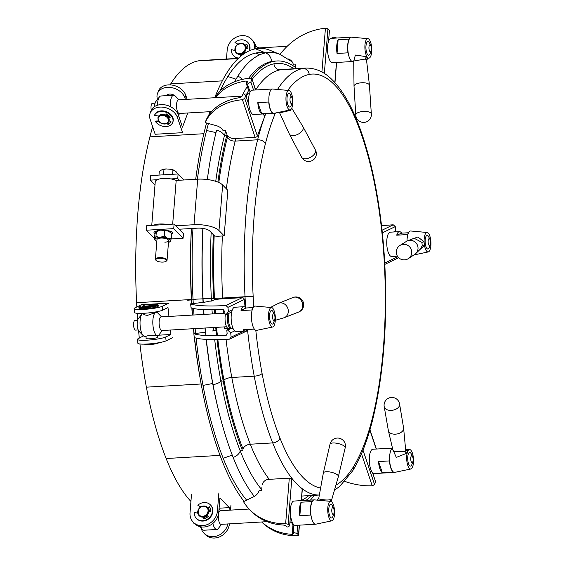 <?xml version="1.0" encoding="UTF-8"?>
<svg xmlns="http://www.w3.org/2000/svg" width="565" height="565" viewBox="0 0 565 565"><rect width="100%" height="100%" fill="white"/><g stroke="black" fill="none" stroke-linecap="round" stroke-linejoin="round"><path stroke-width="0.85" d="M319.154 499.149C315.934 497.998 325.624 501 330.144 499.644L330.928 500.131L331.196 501.487L338.386 476.542A7.726 2.514 13.2 0 0 338.4 476.5L345.194 447.791A7.797 2.535 13.2 0 1 345.194 447.805A7.804 7.804 0 0 0 335.638 438.313A7.804 7.804 0 0 0 330.009 444.238A7.797 2.535 13.2 0 1 336.535 443.214A7.797 2.535 13.2 0 1 344.742 446.59A7.797 2.535 13.2 0 1 345.194 447.791M330.765 501.367A9.753 3.383 86.7 0 0 327.834 507.363A9.753 3.383 86.7 0 0 331.895 520.81A9.753 3.383 86.7 0 0 334.473 514.835A9.753 3.383 86.7 0 0 332.58 502.935A9.753 3.383 86.7 0 0 331.38 501.586A9.753 3.383 86.7 0 0 330.765 501.367L316.803 500.096L318.702 498.577L323.342 473.018A7.726 2.514 13.2 0 1 323.349 472.976A7.726 2.514 13.2 0 1 329.819 471.966A7.726 2.514 13.2 0 1 337.948 475.313A7.726 2.514 13.2 0 1 338.4 476.5M330.002 444.252A7.797 2.535 13.2 0 1 330.009 444.231L323.349 472.976M289.93 522.272A8.779 3.044 86.7 0 0 290.128 522.279A8.779 3.044 86.7 0 0 290.572 522.159M289.937 522.173A8.68 3.016 86.7 0 0 290.12 522.18L290.763 522.145M289.979 521.573A8.779 3.044 86.7 0 0 291.222 522.215L292.218 522.159M333.011 507.603A6.822 2.366 86.7 0 0 330.758 504.284A6.822 2.366 86.7 0 0 328.83 508.486A6.822 2.366 86.7 0 0 331.549 517.914A6.822 2.366 86.7 0 0 333.406 514.362M316.803 500.096L314.43 499.884A12.19 4.23 86.7 0 0 314.211 499.877A12.19 4.23 86.7 0 0 310.764 507.377A12.19 4.23 86.7 0 0 315.623 524.214A12.19 4.23 86.7 0 0 315.842 524.186L331.895 520.81M314.211 499.877L293.927 501.056A12.19 4.23 86.7 0 0 290.488 508.557A12.19 4.23 86.7 0 0 295.347 525.394L315.623 524.214M310.573 507.391A12.19 4.23 86.7 0 0 310.771 515.068L299.817 515.704A12.19 4.23 -93.3 0 1 299.612 508.027A12.19 4.23 -93.3 0 1 301.074 502.214L312.028 501.579A12.19 4.23 86.7 0 0 310.573 507.391M299.817 515.704L301.074 502.214M331.175 501.48A1.949 1.681 174.1 0 1 331.245 500.887M330.144 499.644A1.949 1.504 -69.3 0 0 330.723 501.367M170.121 84.884A230.139 79.884 -93.3 0 1 170.743 83.867A210.907 73.21 -93.3 0 1 198.075 60.914A188.95 65.582 -93.3 0 1 201.324 60.49L238.374 58.329M201.175 384.052A210.907 73.21 -93.3 0 1 201.161 383.981A230.139 79.884 -93.3 0 1 194.36 337.524M193.95 333.625A230.139 79.884 -93.3 0 1 193.463 328.689M192.326 315.086A230.139 79.884 -93.3 0 1 191.846 308.01M191.591 303.737A230.139 79.884 -93.3 0 1 191.365 299.514L136.596 302.706A230.139 79.884 -93.3 0 0 136.822 306.957M190.928 501.459A188.95 65.582 -93.3 0 1 166.145 458.519A210.907 73.21 -93.3 0 1 146.384 387.166A230.139 79.884 -93.3 0 1 139.943 343.979M139.308 338.11A230.139 79.884 -93.3 0 1 138.587 330.73M137.683 320.051A230.139 79.884 -93.3 0 1 137.203 313.293M203.866 133.714L149.916 136.857A230.139 79.884 -93.3 0 1 152.656 126.765M191.373 228.514A254.031 88.175 86.7 0 0 191.365 299.514M149.916 136.857A254.031 88.175 86.7 0 0 136.596 302.706M164.846 242.201A5.848 2.041 -175.4 0 0 168.631 240.612A5.848 2.041 -175.4 0 0 160.75 238.084A5.848 2.041 -175.4 0 0 156.964 239.673L155.396 259.257A5.848 2.041 4.6 0 1 155.396 259.243A5.848 2.041 4.6 0 1 161.406 257.689A5.848 2.041 4.6 0 1 167.056 260.197A5.848 2.041 4.6 0 1 167.056 260.204A5.848 2.041 4.6 0 1 166.576 260.917L166.096 261.277A5.36 1.872 -175.4 0 0 166.534 260.62A5.36 1.872 -175.4 0 0 161.371 258.318A5.36 1.872 -175.4 0 0 155.841 259.738A5.36 1.872 -175.4 0 0 156.173 260.479A5.36 1.872 -175.4 0 0 161.039 262.047A5.36 1.872 -175.4 0 0 166.096 261.277M171.704 233.472L168.328 231.099A7.804 2.719 4.6 0 1 170.679 232.427L171.704 233.472L171.301 238.501L170.468 241.135L169.825 241.509L170.468 241.135A7.804 2.719 -175.4 0 0 167.741 238.381L164.359 236.008L160.065 237.392L155.954 236.523L155.128 239.157L154.478 239.532L154.881 234.496L155.707 231.869L156.357 231.495L155.954 236.523M156.081 231.403A7.804 2.719 4.6 0 1 156.251 231.269A7.804 2.719 4.6 0 1 160.651 230.11A7.804 2.719 4.6 0 1 168.328 231.099L160.651 230.11L155.707 231.869M164.768 230.979L164.359 236.008M171.301 238.501L167.741 238.381A7.804 2.719 4.6 0 0 160.065 237.392A7.804 2.719 -175.4 0 0 155.128 239.157A7.804 2.719 -175.4 0 0 155.502 240.577A7.804 2.719 -175.4 0 0 156.823 241.467M168.483 242.406A7.804 2.719 -175.4 0 0 169.931 241.735A7.804 2.719 -175.4 0 0 170.468 241.135M331.796 509.778A3.447 1.194 86.7 0 0 332.439 513.818A3.447 1.194 86.7 0 0 333.901 513.592A3.447 1.194 86.7 0 0 334.162 512.208A3.447 1.194 86.7 0 0 333.59 508.309A3.447 1.194 86.7 0 0 331.796 509.778M333.901 513.592L332.976 516.241A6.822 2.366 -93.3 0 1 331.549 517.914A6.822 2.366 -93.3 0 1 328.809 508.691A6.822 2.366 -93.3 0 1 330.758 504.284A6.822 2.366 -93.3 0 1 332.368 505.781L333.59 508.309M218.38 514.821A6.822 2.366 86.7 0 0 218.351 515.125A6.822 2.366 86.7 0 0 221.092 524.348L267.118 521.664M212.857 523.437A11.703 4.061 86.7 0 0 216.812 529.476A11.703 4.061 86.7 0 0 218.267 528.565L221.544 524.32M200.914 526.848A11.703 4.061 86.7 0 0 202.482 529.483A11.703 4.061 86.7 0 0 204.029 530.224L216.812 529.476M193.428 522.378A4.873 1.695 86.7 0 0 194.777 523.925L194.939 523.917M249.094 509.044L220.301 510.718A6.822 2.366 86.7 0 0 218.712 512.907M353.732 61.112L355.385 55.045L367.01 56.775A9.753 3.383 86.7 0 0 368.225 57.997L366.544 60.194L365.414 59.021L353.725 60.992L354.015 86.198A7.726 3.002 176.4 0 0 354.022 86.254L355.766 114.942A7.797 3.03 176.4 0 0 355.766 114.956A7.804 7.804 0 0 0 366.756 121.743A7.804 7.804 0 0 0 371.332 113.946A7.797 3.03 176.4 0 0 371.332 113.946A7.797 3.03 176.4 0 0 370.859 113.028A7.797 3.03 176.4 0 0 362.13 111.559A7.797 3.03 176.4 0 0 355.766 114.928M371.332 113.961L369.446 85.28A7.726 3.002 176.4 0 0 369.439 85.216A7.726 3.002 176.4 0 0 368.973 84.34A7.726 3.002 176.4 0 0 360.364 82.886A7.726 3.002 176.4 0 0 354.015 86.198M370.174 44.903A6.822 2.366 86.7 0 0 367.921 41.591A6.822 2.366 86.7 0 0 365.972 46.04A6.822 2.366 86.7 0 0 368.712 55.215A6.822 2.366 86.7 0 0 370.569 51.662M366.53 60.144A1.949 1.9 160.6 0 1 368.225 57.997A9.753 3.383 86.7 0 0 369.058 58.11A9.753 3.383 86.7 0 0 371.671 51.782A9.753 3.383 86.7 0 0 367.928 38.674A9.753 3.383 86.7 0 0 364.962 45.023A9.753 3.383 86.7 0 0 367.01 56.775A1.949 1.342 -52.6 0 0 365.414 59.021M367.928 38.674L351.592 37.184A12.19 4.23 86.7 0 0 351.366 37.177A12.19 4.23 86.7 0 0 347.885 45.122A12.19 4.23 86.7 0 0 352.786 61.514A12.19 4.23 86.7 0 0 353.005 61.486L353.732 61.331M351.366 37.177L331.09 38.364A12.19 4.23 86.7 0 0 327.608 46.302A12.19 4.23 86.7 0 0 332.51 62.694L352.786 61.514M336.74 45.772A12.19 4.23 -93.3 0 1 338.11 39.769L349.064 39.133A12.19 4.23 86.7 0 0 347.694 45.136A12.19 4.23 86.7 0 0 347.998 52.828L337.044 53.47A12.19 4.23 -93.3 0 1 336.74 45.772M367.681 58.4L369.058 58.11M338.11 39.769L337.044 53.47M174.281 95.337A5.947 4.386 -159.5 0 0 169.641 94.065A5.947 4.386 -159.5 0 0 166.124 95.683M158.052 117.089A5.947 4.386 20.5 0 1 158.235 116.312A5.947 4.386 20.5 0 1 158.37 116.009M155.177 134.258L150.113 119.194A14.626 10.784 20.5 0 1 150.106 113.275A14.626 10.784 20.5 0 1 163.793 107.293A14.626 10.784 20.5 0 1 177.502 117.598L182.566 132.669L155.177 134.258M150.106 113.275L151.032 110.804A14.626 10.784 20.5 0 1 164.719 104.829A14.626 10.784 20.5 0 1 178.42 115.133L182.474 127.189L187.792 112.979M185.412 99.44L184.882 97.865A14.626 10.784 -159.5 0 0 171.181 87.554A14.626 10.784 -159.5 0 0 157.487 93.536A14.626 10.784 -159.5 0 0 157.487 99.426M157.487 93.536L158.412 91.071A14.626 10.784 20.5 0 1 172.099 85.089A14.626 10.784 20.5 0 1 185.807 95.393L187.135 99.341M165.926 114.533A5.947 4.386 20.5 0 1 168.893 117.054M153.553 225.258A12.19 4.252 4.6 0 1 159.563 224.001A12.19 4.252 4.6 0 1 167.247 224.467M151.759 225.364L155.255 181.789A12.19 4.252 4.6 0 1 163.221 178.462A12.19 4.252 4.6 0 1 176.188 180.433L197.686 179.183A19.5 6.808 4.6 0 1 222.638 185.002L227.822 190.334L224.164 235.873L219.072 236.17A8.779 3.065 4.6 0 1 214.651 236.008L209.848 231.071A9.753 3.404 -175.4 0 0 197.376 228.161L179.119 229.228M172.678 224.15L176.188 180.433M175.772 225.788L194.028 224.722A19.5 6.808 4.6 0 1 218.98 230.541L224.164 235.873M200.759 506.876L197.806 505.23A9.753 8.489 135.8 0 1 207.673 503.062A9.753 8.489 135.8 0 1 210.371 504.835L210.703 505.181A9.753 8.489 135.8 0 1 210.851 516.664A9.753 8.489 135.8 0 1 199.424 520.549A9.753 8.489 135.8 0 1 196.726 518.776L196.394 518.43A9.753 8.489 135.8 0 1 194.24 512.349L197.792 513.19M210.371 504.835A9.753 8.489 135.8 0 1 210.512 516.318A9.753 8.489 135.8 0 1 199.092 520.203A9.753 8.489 135.8 0 1 196.394 518.43M208.217 508.387L209.742 507.172M197.806 505.23L200.624 506.96M203.753 518.804L203.746 516.996M208.21 516.403L207.002 515.209L208.203 516.41A7.804 6.787 135.8 0 1 203.421 518.854L203.414 517.053M207.948 507.992L209.467 506.777A7.804 6.787 135.8 0 1 210.653 511.53L208.831 511.558M146.208 336.21L149.612 335.243L157.6 335.659A11.703 4.061 86.7 0 0 158.165 335.511A11.703 4.061 86.7 0 0 159.048 334.748L162.332 330.504M161.541 316.873L157.783 313.045A11.703 4.061 86.7 0 0 156.237 312.304L147.458 315.383C144.132 314.959 142.881 314.218 143.708 313.151M273.404 313.78A3.447 1.194 86.7 0 0 272.613 317.735A3.447 1.194 86.7 0 0 274.138 320.581A3.447 1.194 86.7 0 0 274.689 319.776A3.447 1.194 86.7 0 0 274.378 314.493A3.447 1.194 86.7 0 0 273.404 313.78M274.689 319.776L273.764 322.431A6.822 2.366 -93.3 0 1 272.669 324.013A6.822 2.366 -93.3 0 1 272.337 324.098A6.822 2.366 -93.3 0 1 269.611 317.911A6.822 2.366 -93.3 0 1 271.214 310.559A6.822 2.366 -93.3 0 1 271.546 310.475A6.822 2.366 -93.3 0 1 273.156 311.972L274.378 314.493M224.941 313.187L161.089 316.901A6.822 2.366 86.7 0 0 160.757 316.993A6.822 2.366 86.7 0 0 159.153 324.338A6.822 2.366 86.7 0 0 161.88 330.532L226.607 326.761M156.237 312.304A11.703 4.061 86.7 0 0 155.672 312.452A11.703 4.061 86.7 0 0 152.924 325.045A11.703 4.061 86.7 0 0 157.6 335.659M142.641 313.342A11.703 4.061 86.7 0 0 142.006 313.963L138.326 318.709A6.822 2.366 86.7 0 0 137.21 325.129A6.822 2.366 86.7 0 0 139.068 331.373L143.27 335.666A11.703 4.061 86.7 0 0 144.817 336.408L145.862 336.345M142.006 313.963A11.703 4.061 86.7 0 0 140.085 324.96A11.703 4.061 86.7 0 0 143.27 335.666M137.634 320.221L135 320.376A4.873 1.695 86.7 0 0 134.76 320.44A4.873 1.695 86.7 0 0 133.615 325.687A4.873 1.695 86.7 0 0 135.565 330.108L138.199 329.953M371.325 49.515A3.447 1.194 86.7 0 0 370.753 45.61A3.447 1.194 86.7 0 0 368.959 47.079A3.447 1.194 86.7 0 0 369.602 51.125A3.447 1.194 86.7 0 0 371.064 50.892A3.447 1.194 86.7 0 0 371.325 49.515M371.064 50.892L370.139 53.541A6.822 2.366 -93.3 0 1 368.712 55.215A6.822 2.366 -93.3 0 1 365.972 45.998A6.822 2.366 -93.3 0 1 367.921 41.591A6.822 2.366 -93.3 0 1 369.531 43.088L370.753 45.61M287.204 46.288L257.456 48.018A6.822 2.366 86.7 0 0 256.588 48.59M291.413 108.212L290.671 110.323L279.64 112.866L289.329 133.947A7.726 4.202 152.1 0 0 289.386 134.06L301.597 157.225A7.797 4.238 152.1 0 1 301.569 157.176M291.745 108.169L302.974 126.708A7.726 4.202 152.1 0 1 303.038 126.814A7.726 4.202 152.1 0 1 303.094 129.216A7.726 4.202 152.1 0 1 296.307 134.979A7.726 4.202 152.1 0 1 289.386 134.06M315.348 149.866A7.797 4.238 152.1 0 1 315.376 149.916A7.797 4.238 152.1 0 1 315.432 152.338A7.797 4.238 152.1 0 1 308.582 158.158A7.797 4.238 152.1 0 1 301.597 157.225M247.788 93.952A8.779 3.044 86.7 0 0 247.329 93.882L245.048 94.016A8.779 3.044 86.7 0 0 244.271 94.362M247.329 93.882A8.779 3.044 86.7 0 0 245.697 95.52M250.097 92.01L247.428 84.072A58.859 43.406 -159.5 0 0 246.531 84.171L248.621 90.393L247.505 92.611L247.95 93.945L247.336 93.981A8.68 3.009 86.7 0 0 245.74 95.556M249.419 93.762L248.423 93.818A8.779 3.044 86.7 0 0 246.276 97.095M290.947 95.775A6.822 2.366 86.7 0 0 288.976 93.409A6.822 2.366 86.7 0 0 287.069 97.448A6.822 2.366 86.7 0 0 287.804 104.673A6.822 2.366 86.7 0 0 289.774 107.039A6.822 2.366 86.7 0 0 291.625 103.487M291.618 93.868A9.753 3.383 86.7 0 0 288.983 90.492A9.753 3.383 86.7 0 0 286.102 96.029A9.753 3.383 86.7 0 0 287.133 106.58A9.753 3.383 86.7 0 0 290.12 109.935A9.753 3.383 86.7 0 0 291.519 108.628A9.753 3.383 86.7 0 0 292.331 106.326A9.753 3.383 86.7 0 0 291.618 93.868M288.983 90.492L272.648 89.009A12.19 4.23 86.7 0 0 272.429 89.002A12.19 4.23 86.7 0 0 269.011 96.212A12.19 4.23 86.7 0 0 270.331 109.116A12.19 4.23 86.7 0 0 273.848 113.339A12.19 4.23 86.7 0 0 274.06 113.311L290.12 109.935M272.429 89.002L252.152 90.181A12.19 4.23 86.7 0 0 248.734 97.392A12.19 4.23 86.7 0 0 250.055 110.295A12.19 4.23 86.7 0 0 253.565 114.518L273.848 113.339M259.187 109.765A12.19 4.23 -93.3 0 1 257.802 102.646L268.756 102.004A12.19 4.23 86.7 0 0 270.141 109.13A12.19 4.23 86.7 0 0 272.641 113.071L261.687 113.706A12.19 4.23 -93.3 0 1 259.187 109.765M257.802 102.646L261.687 113.706M290.53 109.772A1.949 1.307 -136 0 0 290.671 110.323M292.02 97.936A3.447 1.194 86.7 0 0 291.815 97.434A3.447 1.194 86.7 0 0 290.226 97.696A3.447 1.194 86.7 0 0 290.389 102.3A3.447 1.194 86.7 0 0 292.119 102.717A3.447 1.194 86.7 0 0 292.02 97.936M292.119 102.717L291.194 105.365A6.822 2.366 -93.3 0 1 289.774 107.039A6.822 2.366 -93.3 0 1 287.762 104.539A6.822 2.366 -93.3 0 1 287.077 97.371A6.822 2.366 -93.3 0 1 288.976 93.409A6.822 2.366 -93.3 0 1 290.587 94.906L291.815 97.434M242.053 96.142L178.519 99.843A6.822 2.366 86.7 0 0 176.612 103.805A6.822 2.366 86.7 0 0 177.297 110.973A6.822 2.366 86.7 0 0 179.31 113.473L211.649 111.588M178.971 99.814L175.221 95.986A11.703 4.061 86.7 0 0 173.667 95.238A11.703 4.061 86.7 0 0 170.27 106.58M173.667 95.238L160.891 95.986A11.703 4.061 86.7 0 0 159.436 96.905L155.763 101.651A6.822 2.366 86.7 0 0 154.612 106.531M159.436 96.905A11.703 4.061 86.7 0 0 157.466 105.238M155.064 103.162L152.43 103.317A4.873 1.695 86.7 0 0 151.279 110.217M226.466 59.028L227.179 50.073A14.626 12.734 135.8 0 1 236.664 36.951A14.626 12.734 135.8 0 1 251.361 39.077A14.626 12.734 135.8 0 1 254.568 48.484L254.525 48.993M251.361 39.077L252.696 40.454A14.626 12.734 135.8 0 1 255.952 48.696M259.13 47.919A14.626 12.734 -44.2 0 0 257.033 47.093M245.521 45.574A5.947 5.177 135.8 0 1 246.453 48.851M244.56 52.919A5.947 5.177 135.8 0 1 240.909 54.784M183.964 179.981L178.116 173.971L177.756 178.526L170.905 178.921M179.423 180.242L177.756 178.526M178.116 173.971L150.735 175.567L150.368 180.122L155.008 184.889M157.211 179.719L150.368 180.122M143.99 344.134A9.753 1.3 -6.2 0 0 147.74 344.247A9.753 1.3 -6.2 0 0 161.145 342.284M191.486 494.559L190.024 512.773A14.626 12.734 -44.2 0 0 193.23 522.18A14.626 12.734 -44.2 0 0 207.927 524.306A14.626 12.734 -44.2 0 0 217.412 511.177L218.874 492.963M201.091 528.056A14.626 12.734 -44.2 0 0 203.944 533.183A14.626 12.734 -44.2 0 0 217.786 535.669A14.626 12.734 -44.2 0 0 227.864 523.953M203.944 533.183L205.286 534.561A14.626 12.734 -44.2 0 0 219.834 536.75A14.626 12.734 -44.2 0 0 229.432 523.861M229.079 510.209L229.291 507.617L219.919 497.984L218.747 512.554A14.626 12.734 135.8 0 1 209.262 525.676A14.626 12.734 135.8 0 1 194.572 523.55L193.23 522.18M230.541 510.124L230.923 505.35M203.746 517.484A5.947 5.177 -44.2 0 0 207.397 515.619M209.29 511.551A5.947 5.177 -44.2 0 0 208.358 508.274M229.291 507.617L219.1 508.21M382.046 230.202L393.233 224.806A58.859 7.825 -6.2 0 0 381.537 225.718M393.579 231.982L395.747 230.937L394.97 231.904M393.233 224.806L395.274 226.614L395.747 230.937M398.353 257.386L397.52 258.269L384.807 264.399M229.757 327.912L228.564 328.491L228.995 328.668A11.215 3.891 86.7 0 0 229.164 328.971M228.564 328.491L228.995 328.668M320.616 488.019A168.963 58.647 -93.3 0 1 279.986 438.122A190.913 66.267 -93.3 0 1 262.096 373.536A6.335 2.048 169.4 0 1 254.229 376.177A216.487 75.145 -93.3 0 1 247.519 329.508A1.949 1.808 64.2 0 1 246.502 331.125L229.552 339.162A58.859 7.825 173.8 0 1 194.254 337.482L193.837 333.64A58.859 7.825 -6.2 0 0 225.576 335.49L226.191 335.335M231.692 311.965L226.007 314.705L228.408 311.675L227.942 307.353L225.915 305.531A58.859 7.825 173.8 0 1 190.617 303.85L202.058 302.522A9.266 1.229 -6.2 0 0 209.212 301.18L211.691 301.039L213.337 300.248M213.704 300.093A6.335 0.84 173.8 0 1 221.063 298.899L242.23 297.663A1.949 1.808 64.2 0 1 244.264 299.478L227.942 307.353M215.999 330.299L212.44 330.97M205.561 332.277A9.266 1.229 173.8 0 1 205.286 332.305L193.837 333.64M228.027 328.463L224.284 328.682M226.007 314.705A58.859 7.825 173.8 0 1 225.11 314.754L224.75 311.393L222.765 309.549A58.859 7.825 173.8 0 1 191.034 307.699L190.617 303.85M226.706 334.946L225.576 335.49L227.137 333.491L226.777 330.122L229.475 328.823M245.09 307.155L244.264 299.478M228.408 311.675L232.342 309.775M234.63 330.913L230.697 332.813L227.667 330.08L232.724 327.644M229.552 339.162L231.163 337.143L230.697 332.813M226.777 330.122A58.859 7.825 -6.2 0 0 227.667 330.08M220.004 91.184A234.652 81.452 -93.3 0 1 227.829 76.494A215.413 74.771 -93.3 0 1 255.74 53.046A193.456 67.15 -93.3 0 1 265.02 53.018M197.397 179.197A258.537 89.743 -93.3 0 1 206.585 130.515A234.652 81.452 -93.3 0 1 208.45 123.502M195.709 179.296A262.81 91.219 -93.3 0 1 205.328 127.711A238.917 82.928 -93.3 0 1 206.564 122.986M208.725 115.366A238.917 82.928 -93.3 0 1 209.855 111.693M214.742 97.731A238.917 82.928 -93.3 0 1 226.953 72.708A219.679 76.254 -93.3 0 1 255.422 48.795A197.722 68.633 -93.3 0 1 270.225 50.377L280.106 54.431L292.267 61.945M246.672 500.145A193.456 67.15 -93.3 0 1 223.196 458.3A215.413 74.771 -93.3 0 1 203.012 385.429A234.652 81.452 -93.3 0 1 196.083 338.096M244.087 501.395A197.722 68.633 -93.3 0 1 222.292 461.294A219.679 76.254 -93.3 0 1 201.712 386.976A238.917 82.928 -93.3 0 1 194.53 337.595M194.134 333.76A238.917 82.928 -93.3 0 1 193.64 328.682M192.517 315.072A238.917 82.928 -93.3 0 1 192.036 308.073M191.782 303.716A238.917 82.928 -93.3 0 1 191.549 299.295A262.81 91.219 -93.3 0 1 191.415 228.507M195.596 333.435A234.652 81.452 -93.3 0 1 195.13 328.597M193.993 314.988A234.652 81.452 -93.3 0 1 193.548 308.476M193.258 303.546A234.652 81.452 -93.3 0 1 193.032 299.309A258.537 89.743 -93.3 0 1 192.962 228.422M250.931 78.125A206.027 71.515 -93.3 0 1 273.771 61.387A184.077 63.894 -93.3 0 1 276.935 60.971A184.077 63.894 -93.3 0 1 296.908 68.598M248.607 78.323A206.027 71.515 -93.3 0 1 271.49 61.514A184.077 63.894 -93.3 0 1 274.654 61.105L276.935 60.971M261.722 489.671A184.077 63.894 -93.3 0 1 240.217 450.849L242.505 450.715A206.027 71.515 -93.3 0 1 223.203 381.015A225.266 78.189 -93.3 0 1 216.995 339.579M216.565 335.73A225.266 78.189 -93.3 0 1 215.717 327.396M214.573 313.787A225.266 78.189 -93.3 0 1 214.29 309.782M240.217 450.849A206.027 71.515 -93.3 0 1 220.922 381.149A225.266 78.189 -93.3 0 1 214.7 339.586M213.768 330.892A225.266 78.189 -93.3 0 1 213.436 327.531M212.292 313.921A225.266 78.189 -93.3 0 1 211.995 309.804M211.465 301.053A225.266 78.189 -93.3 0 1 211.338 298.475A249.158 86.48 86.7 0 1 211.162 232.42M311.908 495.463A206.027 71.515 -93.3 0 1 305.976 500.357M217.892 182.107A249.158 86.48 86.7 0 1 226.685 135.678L224.397 135.805A225.266 78.189 -93.3 0 1 225.661 130.981M213.337 234.659A249.158 86.48 86.7 0 0 213.619 298.341L211.338 298.475M207.327 179.472A254.532 88.352 -93.3 0 0 207.32 179.522A258.127 89.595 -93.3 0 1 216.586 130.218A9.28 5.855 -165.8 0 1 224.397 135.826A249.158 86.48 86.7 0 0 215.738 181.323M372.547 472.665L375.598 481.747L374.56 484.523L372.264 485.836A58.859 43.406 20.5 0 1 344.827 481.387M226.685 134.025L225.407 130.225L222.935 130.367A9.266 6.829 20.5 0 0 216.268 125.649L205.173 122.605L206.098 120.14A58.859 43.406 20.5 0 1 239.786 97.66L242.032 96.198L242.837 94.037A58.859 43.406 20.5 0 1 243.734 93.938L245.761 95.577L248.819 104.666M226.946 134.647A6.335 4.675 -159.5 0 0 233.938 138.587L255.105 137.359L242.449 99.715A58.859 43.406 -159.5 0 0 205.173 122.605M247.428 84.072L250.839 82.003L251.877 79.227L250.521 78.125A58.859 43.406 -159.5 0 0 214.954 97.724M246.531 84.171L247.336 82.01L246.015 81.007A58.859 43.406 -159.5 0 0 215.675 97.681M263.735 113.925L264.561 116.383A1.949 1.13 161.4 0 1 264.54 116.899L263.544 113.939M242.449 99.715L244.723 98.352L257.386 136.017L264.54 116.899M257.386 136.017A1.949 1.13 161.4 0 1 255.105 137.359M250.839 82.003L253.558 90.103M244.723 98.352L245.761 95.577M247.336 82.01L247.364 81.508M255.493 89.99L251.898 78.719L255.684 89.976M295.622 67.588L295.848 64.813L293.376 64.954A9.266 8.065 135.8 0 0 291.392 60.851A9.266 8.065 135.8 0 0 288.877 59.184L289.337 59.657M321.916 72.002L325.433 28.25A58.859 51.238 -44.2 0 0 280.063 54.41M288.418 59L288.877 59.184M294.711 66.331L295.728 66.275M292.02 61.585A9.266 8.065 -44.2 0 0 291.024 60.942M329.19 39.91A58.859 51.238 -44.2 0 0 328.661 40.023M332.962 38.251L333.053 37.113L336.902 38.025M328.555 41.337L329.437 30.348L327.926 28.801L324.345 73.457M332.043 38.307L332.135 37.219A58.859 51.238 -44.2 0 1 333.053 37.113M325.433 28.25L327.926 28.801M291.363 522.208L292.96 524.942L292.359 532.463A58.859 51.238 -44.2 0 0 293.27 532.463L293.885 524.765M299.436 525.153L298.631 535.217L297.36 535.719A58.859 51.238 135.8 0 1 261.68 521.982M249.695 509.665L251.037 511.043A58.859 51.238 135.8 0 0 283.348 525.026L285.834 525.754L287.006 526.961A58.859 51.238 135.8 0 0 287.91 526.961L289.64 525.838L288.136 524.292L285.643 523.677A58.859 51.238 135.8 0 1 249.695 509.665A58.859 51.238 135.8 0 1 243.508 501.678L253.734 496.727A9.266 8.065 -44.2 0 0 259.208 490.378L261.68 490.229L261.941 486.959M262.188 484.749A6.335 5.516 135.8 0 1 268.135 479.395L289.294 478.167A1.949 0.678 4.6 0 1 291.794 478.746L288.136 524.292M261.757 521.975A58.859 51.238 -44.2 0 0 292.388 534.313L293.532 533.671L292.359 532.463M301.265 500.632L302.169 489.41L291.794 478.746M302.169 489.41A1.949 0.678 4.6 0 1 302.289 489.671L301.406 500.625M289.64 525.838L290.523 514.849M297.656 525.259L297.006 533.402L293.27 532.463M299.295 525.168L298.511 534.956L297.006 533.402M428.983 238.713A3.447 1.194 86.7 0 0 428.199 242.668A3.447 1.194 86.7 0 0 429.725 245.507A3.447 1.194 86.7 0 0 430.276 244.709A3.447 1.194 86.7 0 0 429.965 239.426A3.447 1.194 86.7 0 0 428.983 238.713M430.276 244.709L429.351 247.357A6.822 2.366 -93.3 0 1 428.256 248.946A6.822 2.366 -93.3 0 1 427.924 249.031A6.822 2.366 -93.3 0 1 425.198 242.837A6.822 2.366 -93.3 0 1 426.801 235.492A6.822 2.366 -93.3 0 1 427.133 235.4A6.822 2.366 -93.3 0 1 428.743 236.897L429.965 239.426M146.151 338.294A5.947 0.791 -6.2 0 0 146.067 338.442A5.947 0.791 -6.2 0 0 149.993 338.767A5.947 0.791 -6.2 0 0 157.896 337.164A5.947 0.791 -6.2 0 0 157.783 337.037M143.489 335.871L138.291 338.605A14.626 1.942 -6.2 0 0 137.443 339.381A14.626 1.942 -6.2 0 0 149.598 339.989A14.626 1.942 -6.2 0 0 165.679 337.008L170.898 334.487L170.418 330.031M141.052 313.384L141.229 314.966M141.49 304.704L134.964 307.854A14.626 1.942 -6.2 0 0 134.117 308.631A14.626 1.942 -6.2 0 0 146.271 309.246A14.626 1.942 -6.2 0 0 162.346 306.265L168.879 303.115L141.49 304.704M137.443 339.381L137.86 343.223A14.626 1.942 -6.2 0 0 150.015 343.831A14.626 1.942 -6.2 0 0 166.089 340.85L172.622 337.701M168.949 316.442L167.989 307.586L162.762 310.107A14.626 1.942 173.8 0 1 146.688 313.088A14.626 1.942 173.8 0 1 134.526 312.473L134.117 308.631M170.898 334.487L158.624 335.2M147.119 307.007A5.848 0.777 -6.2 0 0 154.365 305.467L154.316 304.987A5.848 0.777 173.8 0 1 147.062 306.527A5.848 0.777 173.8 0 1 142.684 306.244L142.733 306.731A5.848 0.777 -6.2 0 0 147.119 307.007M172.706 122.428A9.753 7.19 20.5 0 0 162.332 111.482A9.753 7.19 20.5 0 0 154.513 115.415L154.746 114.801A9.753 7.19 20.5 0 1 162.558 110.86A9.753 7.19 20.5 0 1 172.939 121.814L172.706 122.428A9.753 7.19 20.5 0 1 164.825 126.546A9.753 7.19 20.5 0 1 155.552 121.673L155.785 121.058L158.553 120.924M169.112 120.91L170.955 121.539A7.804 5.756 20.5 0 1 168.243 123.897L167.586 123.078M169.924 116.786L168.25 117.223M165.587 115.175L166.258 113.897A7.804 5.756 20.5 0 1 170.242 117.259L168.575 117.697M170.955 121.539A7.804 5.756 20.5 0 1 170.884 121.743A7.804 5.756 20.5 0 1 168.017 124.519L167.092 123.375M158.998 121.51L155.552 121.673M154.513 115.415L158.624 116.044M168.017 124.519L168.243 123.897M393.226 451.343L405.119 451.364L405.684 450.206L403.608 428.086A7.726 4.887 -9.7 0 0 403.58 427.91L399.596 404.095M384.221 406.715L388.346 430.502A7.726 4.887 -9.7 0 0 388.381 430.678A7.726 4.887 -9.7 0 0 395.613 434.153A7.726 4.887 -9.7 0 0 403.41 429.605A7.726 4.887 -9.7 0 0 403.608 428.086M384.214 406.68A7.797 4.93 -9.7 0 0 384.228 406.758A7.797 4.93 -9.7 0 0 391.467 410.367A7.797 4.93 -9.7 0 0 399.42 405.769A7.797 4.93 -9.7 0 0 399.603 404.137A7.797 4.93 -9.7 0 0 399.589 404.06M411.687 454.889A6.822 2.366 86.7 0 0 409.696 452.466A6.822 2.366 86.7 0 0 407.789 456.471A6.822 2.366 86.7 0 0 408.502 463.667A6.822 2.366 86.7 0 0 410.494 466.097A6.822 2.366 86.7 0 0 412.344 462.537M407.824 465.553A9.753 3.383 86.7 0 0 410.84 468.992A9.753 3.383 86.7 0 0 413.411 463.067A9.753 3.383 86.7 0 0 412.365 453.01A9.753 3.383 86.7 0 0 409.703 449.549A9.753 3.383 86.7 0 0 407.986 450.821A9.753 3.383 86.7 0 0 407.16 453.088A9.753 3.383 86.7 0 0 407.824 465.553M392.498 448.243A12.19 4.23 86.7 0 0 389.659 456.082A12.19 4.23 86.7 0 0 391.015 468.067A12.19 4.23 86.7 0 0 394.568 472.389A12.19 4.23 86.7 0 0 394.78 472.361L410.84 468.992M392.47 448.094L372.872 449.239A12.19 4.23 86.7 0 0 369.461 456.386A12.19 4.23 86.7 0 0 370.739 469.247A12.19 4.23 86.7 0 0 374.284 473.569L394.568 472.389M390.825 468.074A12.19 4.23 86.7 0 0 393.318 472.093L382.357 472.728A12.19 4.23 -93.3 0 1 379.871 468.71A12.19 4.23 -93.3 0 1 378.515 461.563L389.469 460.92A12.19 4.23 86.7 0 0 390.825 468.074M405.119 451.364A1.949 1.01 -148.6 0 0 407.16 453.088L396.312 457.396L392.816 449.578M405.882 449.302L407.986 450.821A1.949 1.695 -0.3 0 1 405.875 449.281M382.357 472.728L378.515 461.563M153.857 304.443A9.753 1.3 173.8 0 1 157.487 304.641A9.753 1.3 173.8 0 1 158.242 305.051L158.348 306.011A9.753 1.3 173.8 0 1 150.643 308.123A9.753 1.3 173.8 0 1 139.717 308.518A9.753 1.3 173.8 0 1 138.962 308.109L138.856 307.148A9.753 1.3 173.8 0 1 141.42 305.976L142.684 306.131M158.242 305.051A9.753 1.3 173.8 0 1 150.537 307.162A9.753 1.3 173.8 0 1 139.612 307.551A9.753 1.3 173.8 0 1 138.856 307.148M154.344 305.559L156.272 305.375A7.804 1.038 173.8 0 1 153.906 306.287L152.564 306.237M148.757 306.859L148.821 307.113A7.804 1.038 173.8 0 1 143.68 307.431L144.894 307.099M168.992 121.214A5.848 4.315 -159.5 0 0 169.055 121.065A5.848 4.315 -159.5 0 0 164.599 114.808A5.848 4.315 -159.5 0 0 158.094 116.962A5.848 4.315 -159.5 0 0 158.045 117.117M165.891 114.596A5.848 4.315 20.5 0 1 168.808 117.075M158.228 116.658A5.848 4.315 20.5 0 1 158.327 116.348A5.848 4.315 20.5 0 1 158.468 116.023M236.269 52.926A5.848 5.092 -44.2 0 0 236.347 53.011A5.848 5.092 -44.2 0 0 237.922 54.056A5.848 5.092 -44.2 0 0 244.807 51.768A5.848 5.092 -44.2 0 0 244.737 44.854A5.848 5.092 -44.2 0 0 244.652 44.769M245.719 45.864L245.471 45.61A5.848 5.092 135.8 0 1 246.361 48.851M244.497 52.856A5.848 5.092 135.8 0 1 240.909 54.699M270.458 307.459L278.086 303.532A7.726 6.716 68.3 0 1 278.58 303.306A7.726 6.716 68.3 0 1 288.263 310.256A7.726 6.716 68.3 0 1 284.287 317.671A7.726 6.716 68.3 0 1 283.778 317.848L275.317 320.291M278.58 303.306L292.91 297.536A7.797 6.773 68.3 0 1 302.685 304.549A7.797 6.773 68.3 0 1 298.666 312.035A7.797 6.773 68.3 0 1 298.49 312.099M225.379 314.74A8.779 3.044 86.7 0 0 225.576 323.674A8.779 3.044 86.7 0 0 228.437 328.59M227.843 313.822A8.779 3.044 86.7 0 0 227.815 323.335A8.779 3.044 86.7 0 0 230.916 328.463M227.9 313.794A8.68 3.016 86.7 0 0 227.829 323.237A8.68 3.016 86.7 0 0 230.908 328.371M229.1 313.215A8.779 3.044 86.7 0 0 228.705 322.121A8.779 3.044 86.7 0 0 231.417 328.272M273.799 313.787A6.822 2.366 86.7 0 0 271.546 310.475A6.822 2.366 86.7 0 0 271.179 310.581A6.822 2.366 86.7 0 0 269.618 317.961A6.822 2.366 86.7 0 0 272.337 324.098A6.822 2.366 86.7 0 0 272.704 323.992A6.822 2.366 86.7 0 0 274.195 320.546M270.854 307.706A9.753 3.383 86.7 0 0 268.643 318.505A9.753 3.383 86.7 0 0 272.683 327.001A9.753 3.383 86.7 0 0 273.036 326.867A9.753 3.383 86.7 0 0 275.332 317.318A9.753 3.383 86.7 0 0 274.936 313.858A9.753 3.383 86.7 0 0 271.553 307.558A9.753 3.383 86.7 0 0 270.854 307.706M271.553 307.558L255.218 306.068A12.19 4.23 86.7 0 0 254.999 306.061A12.19 4.23 86.7 0 0 254.342 306.251A12.19 4.23 86.7 0 0 251.552 319.437A12.19 4.23 86.7 0 0 256.411 330.398A12.19 4.23 86.7 0 0 256.63 330.37L272.683 327.001M254.9 306.075A12.19 4.23 86.7 0 0 254.801 306.075A12.19 4.23 86.7 0 0 254.144 306.265A12.19 4.23 86.7 0 0 251.983 309.952L241.029 310.595A12.19 4.23 -93.3 0 1 243.19 306.901A12.19 4.23 -93.3 0 1 243.847 306.71L234.715 307.247A12.19 4.23 86.7 0 0 234.065 307.438A12.19 4.23 86.7 0 0 231.269 320.616A12.19 4.23 86.7 0 0 236.135 331.577L245.267 331.048A12.19 4.23 -93.3 0 1 243.211 329.755L254.165 329.12A12.19 4.23 86.7 0 0 256.22 330.412A12.19 4.23 86.7 0 0 256.312 330.405M247.152 329.529A12.19 4.23 -93.3 0 1 245.916 330.857A12.19 4.23 -93.3 0 1 245.267 331.048M243.847 306.71A12.19 4.23 -93.3 0 1 245.902 308.003L252.915 307.593M241.029 310.595L245.902 308.003M237.922 44.176L234.962 42.53A9.753 8.489 135.8 0 1 244.836 40.362A9.753 8.489 135.8 0 1 247.527 42.135L247.865 42.481A9.753 8.489 135.8 0 1 249.659 50.631M238.388 58.315A9.753 8.489 135.8 0 1 236.587 57.849A9.753 8.489 135.8 0 1 233.889 56.076L233.55 55.73A9.753 8.489 135.8 0 1 231.396 49.649L234.955 50.497M247.527 42.135A9.753 8.489 135.8 0 1 249.144 50.857M238.691 58.04A9.753 8.489 135.8 0 1 236.248 57.503A9.753 8.489 135.8 0 1 233.55 55.73M245.372 45.687L246.898 44.473M234.962 42.53L237.787 44.261M240.916 56.09L240.902 54.297M244.158 52.517L244.857 53.209L244.165 52.517M245.111 45.292L246.63 44.077A7.804 6.787 135.8 0 1 247.809 48.83L245.994 48.858M240.895 56.105A7.804 6.787 135.8 0 1 240.584 56.161L240.57 54.353M412.74 456.993A3.447 1.194 86.7 0 0 412.535 456.485A3.447 1.194 86.7 0 0 410.946 456.753A3.447 1.194 86.7 0 0 411.108 461.358A3.447 1.194 86.7 0 0 412.838 461.767A3.447 1.194 86.7 0 0 412.74 456.993M412.838 461.767L411.913 464.423A6.822 2.366 -93.3 0 1 410.494 466.097A6.822 2.366 -93.3 0 1 408.481 463.597A6.822 2.366 -93.3 0 1 407.796 456.421A6.822 2.366 -93.3 0 1 409.696 452.466A6.822 2.366 -93.3 0 1 411.306 453.963L412.535 456.485M171.188 238.946L183.102 238.253L183.47 233.698L174.098 224.065L173.73 228.62L146.342 230.216L154.549 238.649M183.102 238.253L173.73 228.62M174.098 224.065L146.709 225.661L146.342 230.216M171.647 234.193A5.848 2.041 -175.4 0 0 172.777 233.119A5.848 2.041 -175.4 0 0 166.506 230.577M156.392 231.163A5.848 2.041 -175.4 0 0 153.991 232.596A5.848 2.041 -175.4 0 0 155.036 233.896M420.678 248.819L422.217 245.563L421.893 242.357L414.131 238.253L407.563 240.824A7.726 7.5 -122.7 0 0 406.334 241.446L400.048 245.401M408.488 258.516L414.696 254.441A7.726 7.5 -122.7 0 0 407.563 240.824M408.389 258.586A7.797 7.564 -122.7 0 0 411.708 251.489A7.797 7.564 -122.7 0 0 399.949 245.464M429.386 238.72A6.822 2.366 86.7 0 0 427.133 235.4A6.822 2.366 86.7 0 0 426.85 235.471A6.822 2.366 86.7 0 0 425.191 242.766A6.822 2.366 86.7 0 0 427.924 249.031A6.822 2.366 86.7 0 0 428.206 248.967A6.822 2.366 86.7 0 0 429.781 245.478M428.496 251.856A9.753 3.383 86.7 0 0 430.883 241.686A9.753 3.383 86.7 0 0 427.14 232.483A9.753 3.383 86.7 0 0 426.561 232.575A9.753 3.383 86.7 0 0 424.124 241.813A9.753 3.383 86.7 0 0 424.47 245.302A9.753 3.383 86.7 0 0 428.27 251.926A9.753 3.383 86.7 0 0 428.496 251.856M427.14 232.483L410.804 231A12.19 4.23 86.7 0 0 410.578 230.993A12.19 4.23 86.7 0 0 410.077 231.113A12.19 4.23 86.7 0 0 407.012 241.064M410.487 231.007A12.19 4.23 86.7 0 0 410.388 231.007A12.19 4.23 86.7 0 0 409.886 231.12A12.19 4.23 86.7 0 0 407.662 234.553L396.708 235.195A12.19 4.23 -93.3 0 1 398.932 231.763A12.19 4.23 -93.3 0 1 399.434 231.643L390.302 232.173A12.19 4.23 86.7 0 0 389.801 232.293A12.19 4.23 86.7 0 0 386.841 245.323A12.19 4.23 86.7 0 0 391.722 256.51L397.435 256.178M399.434 231.643A12.19 4.23 -93.3 0 1 401.637 233.147L408.375 232.759M422.217 245.563A1.949 0.643 -172.7 0 1 424.47 245.302L418.891 250.556M409.936 239.892L417.86 236.989L424.124 241.813L421.893 242.357M401.637 233.147L396.708 235.195M158.984 175.086L159.245 171.88A9.993 4.697 106 0 1 159.266 171.845A9.993 4.697 106 0 1 160.524 170.496L162.812 169.359A9.993 4.697 106 0 1 163.963 169.535A9.993 9.365 -175.1 0 1 166.343 168.942L170.687 169.295A9.993 9.365 -175.1 0 1 172.939 170.263A9.993 4.668 -96.8 0 1 174.105 170.277L176.167 171.767A9.993 4.668 -96.8 0 1 177.198 173.335L177.142 174.027M163.963 169.535L163.539 174.818M172.939 170.263L172.622 174.288M162.812 169.359A8.101 2.825 4.6 0 1 166.343 168.942M170.687 169.295A8.101 2.825 4.6 0 1 174.105 170.277M156.173 260.479L155.749 260.048A5.848 2.041 4.6 0 1 155.396 259.257M199.106 515.626A5.848 5.092 -44.2 0 0 199.191 515.711A5.848 5.092 -44.2 0 0 208.429 513.091A5.848 5.092 -44.2 0 0 207.574 507.554A5.848 5.092 -44.2 0 0 207.489 507.469M207.341 515.555A5.848 5.092 135.8 0 1 203.746 517.392M208.28 508.338A5.848 5.092 135.8 0 1 209.198 511.551M238.112 58.583L198.075 60.914M201.161 383.981L146.384 387.166M220.032 455.383L166.145 458.519M222.306 80.866L170.743 83.867M178.42 115.133L177.502 117.598M185.807 95.393L184.882 97.865M218.98 230.541L222.638 185.002M194.028 224.722L197.686 179.183M254.97 48.894L254.568 48.484M217.412 511.177L218.747 512.554M395.274 226.614L382.336 232.865M384.73 263.043L397.809 256.736M225.915 305.531L242.23 297.663M231.163 337.143L243.586 331.147M255.74 53.046L259.921 54.72M206.585 130.515L215.992 132.606M227.829 76.494L236.036 79.199M234.581 81.77A234.235 81.304 -93.3 0 1 237.787 76.282A214.997 74.629 -93.3 0 1 265.649 52.884L255.422 48.795M242.484 79.361A9.28 7.811 -148.1 0 0 237.787 76.282M273.771 61.387L271.49 61.514A9.28 8.694 -101.5 0 0 265.649 52.884A193.046 67.009 -93.3 0 1 280.106 54.431M223.196 458.3L232.243 455.093M254.314 496.43A193.046 67.009 -93.3 0 1 233.161 457.438A214.997 74.629 -93.3 0 1 213.019 384.701A234.235 81.304 -93.3 0 1 206.31 339.381M240.21 450.828A9.28 5.982 158.5 0 1 233.161 457.438M203.012 385.429L212.687 383.48A5.353 1.73 -10.6 0 0 212.786 383.458M219.503 414.35A211.409 73.379 -93.3 0 1 212.687 383.48A230.64 80.061 -93.3 0 1 206.14 339.374M221.205 380.125A9.28 3.002 169.4 0 1 213.019 384.701M205.893 335.539A234.235 81.304 -93.3 0 1 205.144 328.011M204.014 314.401A234.235 81.304 -93.3 0 1 203.683 309.627M203.245 302.374A234.235 81.304 -93.3 0 1 203.054 298.737A258.127 89.595 -93.3 0 1 202.962 228.437M193.032 299.309L202.877 298.836A254.532 88.352 -93.3 0 1 202.842 228.422M205.392 332.291A230.64 80.061 -93.3 0 1 204.975 328.025M203.831 314.415A230.64 80.061 -93.3 0 1 203.499 309.62M203.061 302.395A230.64 80.061 -93.3 0 1 202.877 298.836M195.928 299.535L187.679 300.22M211.748 298.518L203.054 298.737M287.719 90.379A190.913 66.267 -93.3 0 1 309.189 74.446A168.963 58.647 -93.3 0 1 334.586 84.912A168.963 58.647 -93.3 0 1 357.666 124.265A6.335 4.089 -21.5 0 0 357.631 122.287C365.138 141.398 371.205 163.313 375.845 188.032C380.52 213.132 383.536 239.122 384.885 266.009C387.583 324.416 383.43 375.972 372.427 420.678C367.257 441.159 360.661 457.883 352.645 470.864L339.706 486.387L334.445 490.215M309.189 74.446A6.335 5.94 -101.5 0 0 302.776 68.478A175.298 60.851 -93.3 0 1 305.792 68.083L283.376 69.389A175.298 60.851 -93.3 0 0 280.367 69.778A6.335 5.94 78.5 0 1 273.954 63.81A181.633 63.047 -93.3 0 1 293.927 68.775M277.528 89.454A197.256 68.471 -93.3 0 1 302.776 68.478L280.367 69.778A197.256 68.471 -93.3 0 0 255.663 89.899M223.203 381.015L220.922 381.149M279.986 438.122A6.335 4.089 158.5 0 1 272.704 442.911A197.256 68.471 -93.3 0 1 254.229 376.177L231.812 377.484A6.335 2.048 -10.6 0 0 223.945 380.132A222.829 77.349 -93.3 0 1 217.857 339.565M217.426 335.723A222.829 77.349 -93.3 0 1 216.565 327.347M215.413 313.737A222.829 77.349 -93.3 0 1 215.138 309.775M214.545 299.838A222.829 77.349 -93.3 0 1 214.467 298.348L222.603 298.03A216.487 75.145 -93.3 0 0 222.645 298.807M319.345 495.025A175.298 60.851 -93.3 0 1 272.704 442.911L250.295 444.217A197.256 68.471 -93.3 0 1 231.812 377.484A216.487 75.145 -93.3 0 1 226.042 339.332M224.884 328.646A216.487 75.145 -93.3 0 1 224.708 326.874M223.549 313.264A216.487 75.145 -93.3 0 1 223.288 309.606M245.662 307.706A216.487 75.145 -93.3 0 1 245.019 296.724L222.603 298.03A240.379 83.436 86.7 0 1 222.363 235.979M262.096 373.536A210.152 72.949 -93.3 0 1 255.811 330.377M253.749 306.541A210.152 72.949 -93.3 0 1 253.155 296.406L245.019 296.724A240.379 83.436 86.7 0 1 257.626 139.788L235.21 141.095A216.487 75.145 -93.3 0 1 235.88 138.474M269.272 479.332A175.298 60.851 -93.3 0 1 250.295 444.217A6.335 4.089 -21.5 0 0 243.021 449.006A203.591 70.667 -93.3 0 1 223.945 380.132M308.765 495.646A203.591 70.667 -93.3 0 1 301.42 500.428M357.666 124.265A190.913 66.267 -93.3 0 1 375.548 188.851A210.152 72.949 -93.3 0 1 384.49 265.981A234.044 81.24 -93.3 0 1 372.222 418.778A210.152 72.949 -93.3 0 1 353.196 467.163A6.335 5.332 31.9 0 1 352.645 470.864M353.196 467.163A190.913 66.267 -93.3 0 1 335.907 485.144M372.222 418.778A6.335 3.997 14.2 0 1 372.427 420.678M384.49 265.981L384.885 266.009M375.548 188.851A6.335 2.048 -10.6 0 0 375.845 188.032M252.124 79.383A203.591 70.667 -93.3 0 1 273.954 63.81M226.346 188.809A240.379 83.436 86.7 0 1 235.21 141.095A6.335 3.997 14.2 0 1 227.398 137.274A222.829 77.349 -93.3 0 1 227.759 135.868M241.94 96.149A222.829 77.349 -93.3 0 1 242.378 95.273M243.014 94.016A222.829 77.349 -93.3 0 1 247.286 86.431M275.409 113.028A210.152 72.949 -93.3 0 0 265.43 143.609A6.335 3.997 -165.8 0 0 257.626 139.788A216.487 75.145 -93.3 0 1 265.698 113.812M265.43 143.609A234.044 81.24 86.7 0 0 253.155 296.406M227.398 137.274A246.714 85.64 86.7 0 0 218.803 182.502M214.177 235.52A246.714 85.64 86.7 0 0 214.467 298.348M372.264 485.836L361.473 453.744M376.212 449.041L369.856 430.135M362.991 450.114L374.56 484.523M246.015 81.007L246.813 83.401M334.84 82.589L336.457 62.468M285.643 523.677L289.294 478.167M292.388 534.313L292.522 532.633M165.679 337.008L166.089 340.85M162.346 306.265L162.762 310.107M157.868 343.125A5.36 0.713 173.8 0 1 151.293 344.403L147.197 344.262M147.133 305.976A5.36 0.713 -6.2 0 0 153.616 304.768A5.36 0.713 -6.2 0 0 149.76 304.302A5.36 0.713 -6.2 0 0 143.277 305.51A5.36 0.713 -6.2 0 0 147.133 305.976M151.258 344.41A5.36 0.713 173.8 0 1 147.366 344.262M162.409 123.488A5.36 3.955 -159.5 0 0 168.469 121.178A5.36 3.955 -159.5 0 0 164.288 115.776A5.36 3.955 -159.5 0 0 158.221 118.085A5.36 3.955 -159.5 0 0 162.409 123.488M164.486 115.119A5.848 4.315 20.5 0 1 168.942 121.369C167.311 123.827 165.128 124.583 162.381 123.643C159.252 122.916 157.79 120.79 157.981 117.273A5.848 4.315 20.5 0 1 164.486 115.119M237.801 53.287A5.36 4.668 -44.2 0 0 244.631 50.356A5.36 4.668 -44.2 0 0 242.611 43.893A5.36 4.668 -44.2 0 0 235.782 46.824A5.36 4.668 -44.2 0 0 237.801 53.287M242.992 43.639A5.848 5.092 135.8 0 1 244.567 44.684A5.848 5.092 135.8 0 1 244.638 51.599A5.848 5.092 135.8 0 1 237.752 53.887A5.848 5.092 135.8 0 1 236.184 52.842A5.848 5.092 135.8 0 1 236.114 45.927A5.848 5.092 135.8 0 1 242.992 43.639M208.259 512.914A5.848 5.092 135.8 0 1 199.021 515.541A5.848 5.092 135.8 0 1 198.167 510.004A5.848 5.092 135.8 0 1 207.404 507.384A5.848 5.092 135.8 0 1 208.259 512.914M198.421 509.955A5.36 4.668 -44.2 0 0 201.048 516.128A5.36 4.668 -44.2 0 0 207.673 512.625A5.36 4.668 -44.2 0 0 205.038 506.452A5.36 4.668 -44.2 0 0 198.421 509.955M155.502 240.577L154.485 239.539M199.607 526.545L202.482 529.483M220.753 510.689L219.036 508.938M366.544 60.194L369.439 85.216M257.915 47.99L255.557 45.581M301.583 157.204A7.804 7.804 0 0 0 315.913 156.3A7.804 7.804 0 0 0 315.362 149.895L303.038 126.814M278.856 112.223L279.64 112.866M179.762 113.445L178.434 115.161M228.783 329.155L228.444 328.604M310.468 500.096L314.38 495.321M357.631 122.287C350.54 104.257 342.397 90.442 333.195 80.837C325.052 72.158 315.92 67.906 305.792 68.083M319.345 495.032L301.774 496.056M369.948 429.824L376.403 449.034M336.599 62.461L334.967 82.73M158.038 343.089L151.279 344.41M154.316 304.987C154.895 304.38 153.376 304.147 149.782 304.295C145.947 304.464 143.581 305.114 142.684 306.244M157.635 335.659L157.812 337.319M143.446 313.307L143.524 313.992M145.932 336.253L146.18 338.576M393.233 451.35L388.381 430.678M399.603 404.137A7.804 7.804 0 0 0 384.546 402.57A7.804 7.804 0 0 0 384.228 406.758M409.703 449.549L405.882 449.203M244.737 44.854L242.957 43.611C236.135 43.639 233.875 46.718 236.184 52.842L236.347 53.011M298.595 312.064A7.804 7.804 0 0 0 303.645 303.864A7.804 7.804 0 0 0 292.832 297.571M232.01 328.399L233.006 328.343M284.287 317.671L298.666 312.035M420.699 248.798L415.769 253.579M400.705 245.048A7.804 7.804 0 0 0 396.312 252.866A7.804 7.804 0 0 0 408.883 258.226M428.27 251.926L413.933 254.942M167.056 260.197L168.631 240.612M169.359 231.53L169.401 230.965M199.191 515.711L198.138 509.941C200.695 505.809 203.781 504.955 207.404 507.384L207.574 507.554"/></g></svg>
